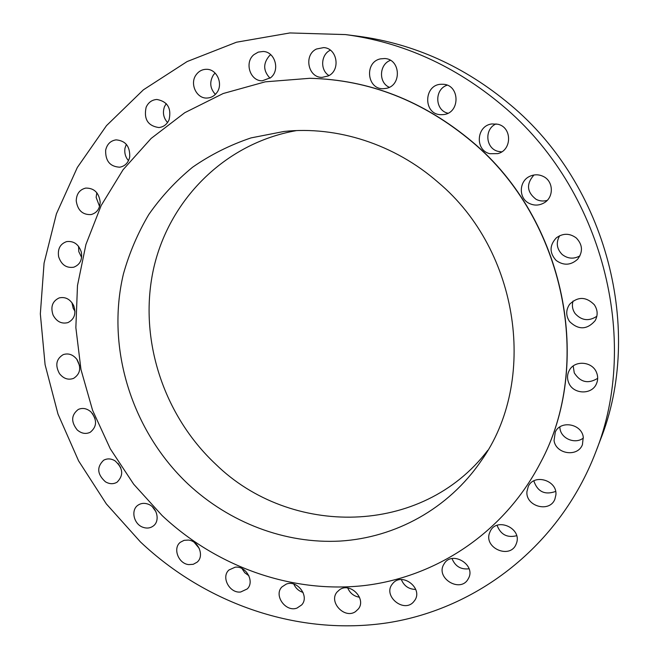 <?xml version="1.0" encoding="UTF-8"?>
<svg xmlns="http://www.w3.org/2000/svg" width="659" height="659" viewBox="0 0 659 659"><rect width="100%" height="100%" fill="white"/><g stroke="black" fill="none" stroke-linecap="round" stroke-linejoin="round"><path stroke-width="0.99" d="M401.347 579.582C404.058 586.016 408.852 589.294 415.722 589.426M393.052 583.149L391.973 584.484C383.06 596.181 403.687 613.117 413.448 602.038L414.873 600.209C423.144 588.281 402.443 572.16 393.052 583.149M502.224 105.366C455.023 65.826 402.773 42.234 345.481 34.581L289.886 32.95L236.466 42.217L187.115 61.559L143.39 89.83L106.494 125.638L77.317 167.493L56.41 213.846L44.071 263.139L40.339 313.89L45.084 364.649L57.992 414.074L78.594 460.888L106.321 503.888L140.458 541.945C206.045 603.941 298.272 636.33 387.871 622.771C477.083 608.768 559.507 546.08 595.571 452.502C640.894 339.772 602.557 188.803 502.224 105.366M595.571 452.502L600.217 440.294C644.123 330.966 607.153 185.245 510.19 104.674C464.562 66.493 413.984 43.683 358.43 36.261L345.481 34.581M296.468 130.597C223.953 143.365 168.226 200.954 153.3 270.001C138.514 339.245 163.465 415.277 215.641 464.15C290.133 537.151 421.999 536.838 487.792 450.319M188.194 484.176C229.39 522.554 285.009 544.095 340.25 541.064C395.367 537.653 448.375 508.88 481.144 460.88C537.859 381.816 520.025 250.988 438.219 182.411C394.552 144.099 336.922 125.811 284.013 131.462L251.046 137.896C229.966 145.005 210.468 154.791 192.543 167.254C175.731 181.06 161.125 196.835 148.745 214.587C137.747 233.22 129.304 253.007 123.431 273.93C105.687 348.216 131.907 431.151 188.194 484.176M471.943 141.71C423.037 100.835 368.958 79.698 309.705 78.306L265.239 81.831L223.162 93.529L184.767 112.697L151.117 138.448L123.06 169.75L101.198 205.476L85.934 244.464L77.482 285.561L75.859 327.622L80.975 369.542L92.573 410.269L110.292 448.804L133.678 484.208L162.155 515.593C215.864 566.015 289.902 593.306 362.664 585.744C435.171 577.745 503.641 533.329 540.133 463.368C593.8 365.037 565.48 219.768 471.943 141.71M540.207 463.236L540.273 463.096C593.899 364.822 565.603 219.669 472.141 141.669C423.267 100.819 369.221 79.698 310.01 78.306L309.854 78.306M443.845 564.31C435.195 578.1 460.509 593.413 468.17 578.931L468.335 578.635C476.572 564.87 451.662 549.993 444.018 564.022L443.845 564.31M489.357 533.461C484.316 548.329 509.794 559.096 515.956 544.581L516.64 542.769C521.681 528.188 497.018 517.208 490.387 530.973L489.357 533.461M526.92 491.614C525.487 506.384 549.622 513.064 554.87 499.225L555.916 494.769C557.357 480.329 534.128 473.351 528.312 486.358L526.92 491.614M554.046 440.55C555.858 454.191 577.721 457.461 582.432 444.66L583.264 437.016C581.502 423.753 560.661 420.071 555.298 431.95L554.046 440.55M568.709 382.788C573.075 394.346 591.766 395.161 596.411 383.868C598.067 380.128 598.1 376.314 596.51 372.434C592.276 361.338 574.714 359.979 569.392 370.218C567.177 374.254 566.946 378.447 568.709 382.788M569.565 321.551C578.528 330.151 587.054 329.862 595.143 320.669C598.051 315.241 597.771 309.928 594.294 304.713C586.057 296.525 577.828 296.377 569.615 304.277C565.801 309.977 565.784 315.735 569.565 321.551M556.171 260.462C563.659 265.799 570.826 265.388 577.655 259.218C583.124 251.804 582.68 244.728 576.312 237.99C569.623 233.08 562.934 233.055 556.254 237.915C549.384 245.412 549.351 252.924 556.171 260.462M529.111 203.334C534.194 205.814 539.21 205.641 544.177 202.815C554.021 197.296 553.618 181.365 543.453 176.521C539.128 174.388 534.729 174.248 530.256 176.11C518.897 180.607 518.213 198.137 529.111 203.334M489.999 153.728L497.8 153.621C512.158 150.277 512.2 127.146 497.751 124.222L491.82 123.95C476.185 125.712 474.76 150.549 489.999 153.728M441.349 114.674L443.021 114.608C460.806 113.653 460.122 83.685 442.222 84.278L442.115 84.278C423.383 83.545 422.691 115.103 441.349 114.674M386.281 88.355C401.965 85.621 400.598 58.956 384.658 58.536L380.498 58.865C364.163 61.979 366.923 89.657 383.39 88.693L386.281 88.355M328.248 75.95C340.876 70.398 337.334 48.115 323.676 47.596L316.485 49.013C303.469 54.952 308.041 77.844 322.094 77.375L328.248 75.95M270.684 77.671C280.322 70.208 275.042 51.707 263.172 51.476L258.287 52.11L253.946 54.631C244.102 62.44 250.156 81.296 262.315 80.785L270.684 77.671M216.737 92.787C223.516 84.245 217.017 69.113 206.629 69.302C202.379 69.294 198.919 71.073 196.242 74.648C189.355 83.479 196.448 98.809 207.05 98.043C210.987 97.861 214.216 96.107 216.737 92.787M169.05 119.88C171.637 108.307 167.584 101.502 156.891 99.468C151.932 99.814 148.349 102.409 146.125 107.26C143.629 119.139 147.88 125.91 158.868 127.549C163.523 127.039 166.916 124.477 169.05 119.88M129.708 157.007C130.12 146.43 125.581 140.721 116.099 139.865C110.531 140.713 107.055 144.156 105.654 150.186C105.349 161.002 110.053 166.669 119.757 167.197C125.029 166.192 128.348 162.798 129.708 157.007M100.176 201.909C98.858 192.601 94.048 187.996 85.736 188.087C79.648 189.586 76.485 193.853 76.23 200.88C77.655 210.386 82.614 214.949 91.099 214.579C96.898 212.939 99.929 208.722 100.176 201.909M81.362 252.216C78.767 244.332 73.857 240.79 66.658 241.598C60.15 243.904 57.473 248.945 58.635 256.73C61.336 264.77 66.361 268.271 73.709 267.216C79.937 264.794 82.49 259.794 81.362 252.216M73.651 305.521C70.183 299.12 65.365 296.583 59.195 297.909C52.374 301.155 50.348 306.896 53.107 315.134C56.674 321.674 61.608 324.162 67.902 322.613C74.451 319.277 76.37 313.585 73.651 305.521M76.996 359.493C73.05 354.567 68.462 352.944 63.231 354.616C56.213 358.924 54.961 365.267 59.483 373.637C63.536 378.686 68.231 380.268 73.561 378.39C80.316 373.999 81.461 367.706 76.996 359.493M91 411.933C86.897 408.399 82.663 407.567 78.297 409.437C71.197 414.948 70.834 421.776 77.21 429.923C81.428 433.564 85.769 434.347 90.225 432.279C97.054 426.694 97.31 419.915 91 411.933M114.946 460.765C110.976 458.475 107.195 458.31 103.603 460.262C96.568 467.107 97.186 474.291 105.448 481.811C109.551 484.192 113.439 484.307 117.104 482.166C123.851 475.254 123.134 468.121 114.946 460.765M147.83 504.061C144.222 502.842 140.968 503.204 138.085 505.124C130.482 509.934 133.744 524.333 143.077 527.324C146.833 528.6 150.194 528.188 153.16 526.08C160.466 521.112 157.064 506.96 147.83 504.061M188.416 540.067L184.1 540.339L180.401 542.233C172.51 548.074 178.309 563.659 188.705 564.606L193.227 564.31L197.057 562.218C204.628 556.212 198.672 540.924 188.416 540.067M235.156 567.201L228.97 569.977C220.79 576.996 229.579 593.528 240.667 592.004L247.207 588.957C255.017 581.757 246.062 565.595 235.156 567.201M286.27 584.096L281.904 586.947C273.46 595.324 285.709 612.475 297.003 608.076L301.723 604.888C309.738 596.321 297.324 579.64 286.27 584.096M339.682 589.657L337.046 592.037C328.363 601.964 344.558 619.287 355.456 611.667L358.43 608.883C366.602 598.743 350.267 582.037 339.682 589.657M166.241 103.611L164.528 106.569C162.411 112.524 163.416 117.854 167.551 122.549M497.075 525.33C500.609 534.581 507.133 538.049 516.664 535.726M126.322 144.305L124.988 148.184C124.263 152.921 125.424 157.089 128.489 160.681M533.815 480.881C537.563 491.762 544.845 495.28 555.652 491.433M96.807 192.716L96.14 197.387L99.575 206.456M559.804 426.958L560.018 428.836C561.468 438.935 575.505 444.471 583.404 437.98M78.569 246.326L78.792 251.614L81.625 257.463M573.198 365.992L574.261 372.862C580.332 382.344 588.141 384.164 597.688 378.332M71.922 302.621L73.207 308.363L74.969 311.287M573.058 301.006C571.74 305.496 572.432 309.689 575.142 313.593C581.633 320.628 588.874 321.518 596.856 316.262M76.741 359.147L79.558 365.646M559.672 235.708C555.809 242.611 556.666 248.88 562.226 254.531C567.819 258.822 573.717 259.275 579.945 255.873M92.449 413.514L95.02 418.44M533.971 174.997C526.071 183.96 526.78 192.074 536.096 199.323C539.639 201.127 543.337 201.481 547.201 200.377M118.093 463.425L120.778 467.775M496.07 123.9C483.986 129.073 485.625 148.753 498.295 151.405L501.697 151.867M152.451 506.886L155.961 511.771M447.09 85.2C434.207 89.369 434.874 110.382 447.898 113.208M194.232 542.373L199.232 548.379M390.449 60.34C379.114 64.277 378.381 82.696 389.296 87.285M241.952 568.536L244.794 572.778L248.913 575.76M330.348 50.166L330.274 50.208C320.768 54.606 320.01 70.274 328.973 75.563M293.823 584.088C295.685 588.265 298.766 591.041 303.058 592.433M270.742 54.689L269.539 55.62C262.941 63.313 263.098 70.843 270.025 78.199M347.746 588.009C350.028 593.24 353.941 596.321 359.484 597.235M215.098 73.042L213.392 74.978C209.315 81.963 209.974 88.43 215.378 94.377M452.025 558.577C455.18 566.345 460.855 569.747 469.068 568.783"/></g></svg>

